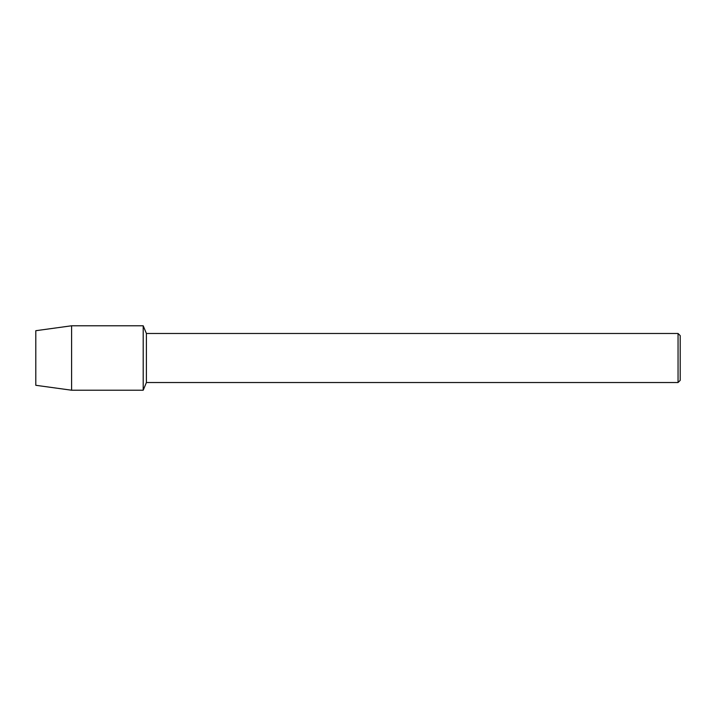 <?xml version="1.0" encoding="UTF-8"?>
<svg xmlns="http://www.w3.org/2000/svg" width="716" height="716" viewBox="0 0 716 716"><rect width="100%" height="100%" fill="white"/><g stroke="black" fill="none" stroke-linecap="round" stroke-linejoin="round"><path stroke-width="1.07" d="M35.8 385.298L35.8 330.702L71.6 325.78L143.2 325.78L146.404 333.477L678.052 333.477L680.2 335.625L680.2 380.375L678.052 382.523L146.404 382.523L143.2 390.22L143.2 325.78L143.2 390.22L71.6 390.22L35.8 385.298L35.8 330.702M146.404 382.523L146.404 333.477M678.052 382.523L678.052 333.477M71.6 390.22L71.6 325.78"/></g></svg>
